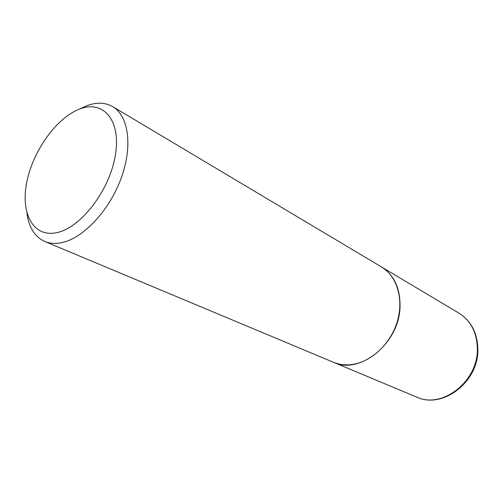<?xml version="1.0" encoding="UTF-8"?>
<svg xmlns="http://www.w3.org/2000/svg" width="503" height="503" viewBox="0 0 503 503"><rect width="100%" height="100%" fill="white"/><g stroke="black" fill="none" stroke-linecap="round" stroke-linejoin="round"><path stroke-width="0.75" d="M333.363 362.235L333.439 362.267C359.739 375.251 399.533 343.216 400.036 306.604C400.287 288.232 394.113 275.015 381.5 266.961L381.425 266.917M26.936 213.184C28.885 227.475 34.814 236.9 44.736 241.459L333.288 362.204C338.582 364.405 344.291 365.235 350.415 364.688C369.887 362.984 390.083 344.932 397.087 322.216C404.179 299.505 397.056 276.084 381.356 266.873L112.716 106.649C105.246 102.398 96.601 102.09 86.774 105.712L79.399 109.145M44.736 241.459C50.048 243.678 56.085 243.98 62.837 242.377C84.309 237.359 109.836 209.694 121.317 177.76C132.905 145.826 128.517 115.784 112.716 106.649M57.889 232.38C81.895 226.778 110.201 189.097 115.464 154.572C121.078 119.953 103.159 99.839 79.814 108.988C56.512 117.658 32.714 151.101 26.69 182.602C20.359 214.165 33.795 238.51 57.889 232.38M458.931 313.143C471.267 321.021 477.573 333.2 477.85 349.673C478.454 382.179 442.407 409.429 416.61 397.068C441.785 409.279 477.894 381.821 477.36 349.214C477.108 332.829 470.965 320.801 458.931 313.143L381.5 266.961M416.61 397.068L333.439 362.267"/></g></svg>
